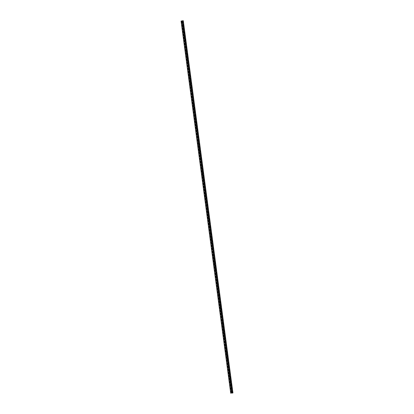 <?xml version="1.0" encoding="UTF-8"?>
<svg xmlns="http://www.w3.org/2000/svg" width="414" height="414" viewBox="0 0 414 414"><rect width="100%" height="100%" fill="white"/><g stroke="black" fill="none" stroke-linecap="round" stroke-linejoin="round"><path stroke-width="0.31" stroke-dasharray="2.07 1.55" d="M231.897 393.067L182.051 20.917L231.711 393.109M182.238 20.897L181.078 21.052M231.747 393.171L182.186 20.912L231.633 393.124M230.903 393.274L181.239 21.031L182.082 20.933M231.918 393.067L182.253 20.819L181.239 21.031M182.072 22.977L181.762 21.575M182.207 22.961L181.984 23.391M182.486 26.082L182.176 24.674M182.621 26.066L182.398 26.496M182.9 29.182L182.59 27.779M183.035 29.166L182.812 29.596M183.314 32.282L183.004 30.879M183.449 32.266L183.226 32.696M183.728 35.387L183.418 33.984M183.863 35.371L183.64 35.801M184.142 38.486L183.832 37.084M184.277 38.471L184.054 38.9M184.556 41.591L184.246 40.189M184.691 41.576L184.468 42.005M184.97 44.691L184.66 43.289M185.105 44.676L184.882 45.105M185.384 47.796L185.074 46.389M185.519 47.781L185.296 48.21M185.798 50.896L185.488 49.494M185.933 50.881L185.71 51.31M186.212 53.996L185.902 52.594M186.347 53.986L186.124 54.41M186.626 57.101L186.316 55.699M186.761 57.085L186.538 57.515M187.04 60.201L186.724 58.798M187.175 60.185L186.952 60.615M187.454 63.306L187.138 61.903M187.589 63.29L187.366 63.72M187.868 66.406L187.552 65.003M188.003 66.39L187.78 66.82M188.282 69.511L187.966 68.108M188.417 69.495L188.194 69.925M188.696 72.61L188.38 71.208M188.831 72.595L188.608 73.024M189.11 75.71L188.794 74.308M189.245 75.7L189.022 76.124M189.524 78.815L189.208 77.413M189.659 78.8L189.436 79.229M189.938 81.915L189.622 80.513M190.073 81.9L189.85 82.329M190.352 85.02L190.036 83.618M190.487 85.005L190.264 85.434M190.766 88.12L190.45 86.717M190.901 88.104L190.678 88.534M191.18 91.225L190.864 89.822M191.315 91.209L191.092 91.639M191.594 94.325L191.278 92.922M191.729 94.309L191.506 94.739M192.008 97.425L191.692 96.022M192.143 97.414L191.92 97.839M192.422 100.53L192.106 99.127M192.557 100.514L192.334 100.944M192.836 103.629L192.52 102.227M192.971 103.614L192.748 104.043M193.25 106.734L192.934 105.332M193.385 106.719L193.162 107.148M193.664 109.834L193.348 108.432M193.799 109.819L193.576 110.248M194.078 112.939L193.762 111.537M194.213 112.924L193.99 113.353M194.492 116.039L194.176 114.637M194.627 116.023L194.404 116.453M194.906 119.139L194.59 117.736M195.041 119.128L194.818 119.553M195.32 122.244L195.004 120.841M195.455 122.228L195.232 122.658M195.734 125.344L195.418 123.941M195.869 125.328L195.646 125.758M196.148 128.449L195.832 127.046M196.283 128.433L196.06 128.863M196.562 131.548L196.246 130.146M196.697 131.533L196.474 131.962M196.976 134.653L196.66 133.251M197.111 134.638L196.888 135.067M197.39 137.753L197.074 136.351M197.525 137.738L197.297 138.167M197.804 140.853L197.488 139.451M197.939 140.843L197.711 141.267M198.218 143.958L197.902 142.556M198.353 143.943L198.125 144.372M198.632 147.058L198.316 145.656M198.767 147.042L198.539 147.472M199.046 150.163L198.73 148.761M199.181 150.147L198.953 150.577M199.46 153.263L199.144 151.86M199.595 153.247L199.367 153.677M199.869 156.368L199.558 154.965M200.009 156.352L199.781 156.782M200.283 159.468L199.972 158.065M200.423 159.452L200.195 159.882M200.697 162.567L200.386 161.165M200.837 162.557L200.609 162.981M201.111 165.672L200.8 164.27M201.251 165.657L201.023 166.086M201.525 168.772L201.214 167.37M201.665 168.757L201.437 169.186M201.939 171.877L201.628 170.475M202.079 171.862L201.851 172.291M202.353 174.977L202.042 173.575M202.493 174.962L202.265 175.391M202.767 178.082L202.456 176.68M202.901 178.067L202.679 178.496M203.181 181.182L202.87 179.779M203.315 181.166L203.093 181.596M203.595 184.282L203.284 182.879M203.729 184.271L203.507 184.696M204.009 187.387L203.698 185.984M204.143 187.371L203.921 187.801M204.423 190.487L204.112 189.084M204.557 190.471L204.335 190.901M204.837 193.592L204.526 192.189M204.971 193.576L204.749 194.006M205.251 196.691L204.94 195.289M205.385 196.676L205.163 197.105M205.665 199.796L205.354 198.394M205.799 199.781L205.577 200.21M206.079 202.896L205.768 201.494M206.213 202.881L205.991 203.31M206.493 205.996L206.182 204.594M206.627 205.986L206.405 206.415M206.907 209.101L206.596 207.699M207.041 209.086L206.819 209.515M207.321 212.201L207.01 210.798M207.455 212.185L207.233 212.615M207.735 215.306L207.424 213.903M207.869 215.29L207.647 215.72M208.149 218.406L207.838 217.003M208.283 218.39L208.061 218.82M208.563 221.511L208.252 220.108M208.697 221.495L208.475 221.925M208.977 224.611L208.661 223.208M209.111 224.595L208.889 225.025M209.391 227.716L209.075 226.308M209.525 227.7L209.303 228.13M209.805 230.815L209.489 229.413M209.939 230.8L209.717 231.229M210.219 233.915L209.903 232.513M210.353 233.9L210.131 234.329M210.633 237.02L210.317 235.618M210.767 237.005L210.545 237.434M211.047 240.12L210.731 238.718M211.181 240.104L210.959 240.534M211.461 243.225L211.145 241.823M211.595 243.209L211.373 243.639M211.875 246.325L211.559 244.922M212.009 246.309L211.787 246.739M212.289 249.43L211.973 248.022M212.423 249.414L212.201 249.844M212.703 252.53L212.387 251.127M212.837 252.514L212.615 252.944M213.117 255.629L212.801 254.227M213.251 255.614L213.029 256.043M213.531 258.734L213.215 257.332M213.665 258.719L213.443 259.148M213.945 261.834L213.629 260.432M214.079 261.819L213.857 262.248M214.359 264.939L214.043 263.537M214.493 264.924L214.271 265.353M214.773 268.039L214.457 266.637M214.907 268.024L214.685 268.453M215.187 271.144L214.871 269.737M215.321 271.129L215.099 271.558M215.601 274.244L215.285 272.842M215.735 274.228L215.513 274.658M216.015 277.344L215.699 275.941M216.149 277.333L215.927 277.758M216.429 280.449L216.113 279.046M216.563 280.433L216.341 280.863M216.843 283.549L216.527 282.146M216.977 283.533L216.755 283.963M217.257 286.654L216.941 285.251M217.391 286.638L217.169 287.068M217.671 289.753L217.355 288.351M217.805 289.738L217.583 290.167M218.085 292.858L217.769 291.456M218.219 292.843L217.997 293.272M218.499 295.958L218.183 294.556M218.633 295.943L218.411 296.372M218.913 299.058L218.597 297.656M219.047 299.048L218.825 299.472M219.327 302.163L219.011 300.761M219.461 302.148L219.234 302.577M219.741 305.263L219.425 303.86M219.875 305.247L219.648 305.677M220.155 308.368L219.839 306.965M220.289 308.352L220.062 308.782M220.569 311.468L220.253 310.065M220.703 311.452L220.476 311.882M220.983 314.573L220.667 313.17M221.117 314.557L220.89 314.987M221.397 317.673L221.081 316.27M221.531 317.657L221.304 318.087M221.806 320.772L221.495 319.37M221.945 320.762L221.718 321.186M222.22 323.877L221.909 322.475M222.359 323.862L222.132 324.291M222.634 326.977L222.323 325.575M222.773 326.962L222.546 327.391M223.048 330.082L222.737 328.68M223.187 330.067L222.96 330.496M223.462 333.182L223.151 331.78M223.601 333.166L223.374 333.596M223.876 336.287L223.565 334.885M224.015 336.271L223.788 336.701M224.29 339.387L223.979 337.984M224.429 339.371L224.202 339.801M224.704 342.487L224.393 341.084M224.838 342.476L224.616 342.901M225.118 345.592L224.807 344.189M225.252 345.576L225.03 346.006M225.532 348.691L225.221 347.289M225.666 348.676L225.444 349.106M225.946 351.796L225.635 350.394M226.08 351.781L225.858 352.21M226.36 354.896L226.049 353.494M226.494 354.881L226.272 355.31M226.774 358.001L226.463 356.599M226.908 357.986L226.686 358.415M227.188 361.101L226.877 359.699M227.322 361.086L227.1 361.515M227.602 364.201L227.291 362.799M227.736 364.191L227.514 364.615M228.016 367.306L227.705 365.904M228.15 367.29L227.928 367.72M228.43 370.406L228.119 369.003M228.564 370.39L228.342 370.82M228.844 373.511L228.533 372.108M228.978 373.495L228.756 373.925M229.258 376.611L228.947 375.208M229.392 376.595L229.17 377.025M229.672 379.716L229.361 378.313M229.806 379.7L229.584 380.13M230.086 382.815L229.775 381.413M230.22 382.8L229.998 383.229M230.5 385.915L230.189 384.513M230.634 385.905L230.412 386.329M230.914 389.02L230.598 387.618M231.048 389.005L230.826 389.434M231.328 392.12L231.012 390.718M231.462 392.105L231.24 392.534M232.761 392.969L183.091 20.721L182.253 20.819M232.813 392.974L183.252 20.71M232.678 392.979L183.091 20.721M183.143 20.731L182.662 20.793L232.326 393.015M182.662 20.793L183.009 20.747M182.734 20.778L232.404 393.01M231.98 393.057L182.32 20.897M231.881 393.165L182.217 20.923M231.586 393.207L181.917 20.964M230.831 393.295L181.161 21.047M231.664 393.176L181.994 20.948M230.883 393.279L181.213 21.031L230.877 393.279M182.351 20.891L232.006 393.052L182.336 20.809M232.787 392.969L183.117 20.721L232.792 392.969M232.518 393.021L182.848 20.772M232.59 392.989L182.926 20.757M231.856 393.155L182.186 20.912L231.861 393.155M231.83 393.16L182.165 20.912"/><path stroke-width="0.62" d="M232.326 393.015L231.633 393.124M232.326 393.041L231.643 393.181M181.078 21.052L183.278 20.7L232.922 392.948M181.679 23.06L181.922 23.422L182.072 22.977L181.689 21.559L181.984 23.391M182.093 26.16L182.336 26.527L182.486 26.082L182.103 24.659L182.398 26.496M182.507 29.265L182.75 29.627L182.9 29.182L182.517 27.764L182.812 29.596M182.921 32.364L183.164 32.727L183.314 32.282L182.931 30.864L183.226 32.696M183.335 35.464L183.578 35.832L183.728 35.387L183.345 33.969L183.64 35.801M183.749 38.569L183.992 38.932L184.142 38.486L183.759 37.069L184.054 38.9M184.163 41.669L184.406 42.037L184.556 41.591L184.173 40.168L184.468 42.005M184.577 44.774L184.82 45.136L184.97 44.691L184.587 43.273L184.882 45.105M184.991 47.874L185.229 48.241L185.384 47.796L185.001 46.373L185.296 48.21M185.405 50.979L185.643 51.341L185.798 50.896L185.415 49.478L185.71 51.31M185.814 54.079L186.057 54.441L186.212 53.996L185.829 52.578L186.124 54.41M186.228 57.179L186.471 57.546L186.626 57.101L186.243 55.683L186.538 57.515M186.642 60.284L186.885 60.646L187.04 60.201L186.657 58.783L186.952 60.615M187.056 63.383L187.299 63.751L187.454 63.306L187.071 61.888L187.366 63.72M187.47 66.488L187.713 66.851L187.868 66.406L187.485 64.988L187.78 66.82M187.884 69.588L188.127 69.956L188.282 69.511L187.899 68.087L188.194 69.925M188.298 72.693L188.541 73.055L188.696 72.61L188.313 71.192L188.608 73.024M188.712 75.793L188.955 76.155L189.11 75.71L188.727 74.292L189.022 76.124M189.126 78.893L189.369 79.26L189.524 78.815L189.141 77.397L189.436 79.229M189.54 81.998L189.783 82.36L189.938 81.915L189.555 80.497L189.85 82.329M189.954 85.098L190.197 85.465L190.352 85.02L189.969 83.602L190.264 85.434M190.368 88.203L190.611 88.565L190.766 88.12L190.383 86.702L190.678 88.534M190.782 91.303L191.025 91.67L191.18 91.225L190.797 89.802L191.092 91.639M191.196 94.408L191.439 94.77L191.594 94.325L191.211 92.907L191.506 94.739M191.61 97.507L191.853 97.87L192.008 97.425L191.625 96.007L191.92 97.839M192.024 100.612L192.267 100.975L192.422 100.53L192.039 99.112L192.334 100.944M192.438 103.712L192.681 104.074L192.836 103.629L192.453 102.211L192.748 104.043M192.852 106.812L193.095 107.179L193.25 106.734L192.867 105.316L193.162 107.148M193.266 109.917L193.509 110.279L193.664 109.834L193.281 108.416L193.576 110.248M193.68 113.017L193.923 113.384L194.078 112.939L193.695 111.516L193.99 113.353M194.094 116.122L194.337 116.484L194.492 116.039L194.109 114.621L194.404 116.453M194.508 119.222L194.751 119.584L194.906 119.139L194.523 117.721L194.818 119.553M194.922 122.327L195.165 122.689L195.32 122.244L194.937 120.826L195.232 122.658M195.336 125.426L195.579 125.789L195.734 125.344L195.351 123.926L195.646 125.758M195.75 128.526L195.993 128.894L196.148 128.449L195.765 127.031L196.06 128.863M196.164 131.631L196.407 131.994L196.562 131.548L196.174 130.131L196.474 131.962M196.578 134.731L196.821 135.099L196.976 134.653L196.588 133.23L196.888 135.067M196.992 137.836L197.235 138.198L197.39 137.753L197.002 136.335L197.297 138.167M197.406 140.936L197.649 141.298L197.804 140.853L197.416 139.435L197.711 141.267M197.82 144.041L198.063 144.403L198.218 143.958L197.83 142.54L198.125 144.372M198.234 147.141L198.477 147.503L198.632 147.058L198.244 145.64L198.539 147.472M198.648 150.241L198.891 150.608L199.046 150.163L198.658 148.745L198.953 150.577M199.062 153.346L199.305 153.708L199.46 153.263L199.072 151.845L199.367 153.677M199.476 156.445L199.719 156.813L199.869 156.368L199.486 154.945L199.781 156.782M199.89 159.55L200.133 159.913L200.283 159.468L199.9 158.05L200.195 159.882M200.304 162.65L200.547 163.012L200.697 162.567L200.314 161.149L200.609 162.981M200.718 165.755L200.961 166.117L201.111 165.672L200.728 164.254L201.023 166.086M201.132 168.855L201.375 169.217L201.525 168.772L201.142 167.354L201.437 169.186M201.546 171.955L201.789 172.322L201.939 171.877L201.556 170.459L201.851 172.291M201.96 175.06L202.203 175.422L202.353 174.977L201.97 173.559L202.265 175.391M202.374 178.16L202.617 178.527L202.767 178.082L202.384 176.659L202.679 178.496M202.788 181.265L203.031 181.627L203.181 181.182L202.798 179.764L203.093 181.596M203.202 184.365L203.445 184.732L203.595 184.282L203.212 182.864L203.507 184.696M203.616 187.47L203.859 187.832L204.009 187.387L203.626 185.969L203.921 187.801M204.03 190.569L204.273 190.932L204.423 190.487L204.04 189.069L204.335 190.901M204.444 193.669L204.687 194.037L204.837 193.592L204.454 192.174L204.749 194.006M204.858 196.774L205.101 197.136L205.251 196.691L204.868 195.273L205.163 197.105M205.272 199.874L205.515 200.241L205.665 199.796L205.282 198.373L205.577 200.21M205.686 202.979L205.929 203.341L206.079 202.896L205.696 201.478L205.991 203.31M206.1 206.079L206.343 206.446L206.493 205.996L206.11 204.578L206.405 206.415M206.514 209.184L206.757 209.546L206.907 209.101L206.524 207.683L206.819 209.515M206.928 212.284L207.166 212.646L207.321 212.201L206.938 210.783L207.233 212.615M207.342 215.383L207.58 215.751L207.735 215.306L207.352 213.888L207.647 215.72M207.75 218.488L207.994 218.851L208.149 218.406L207.766 216.988L208.061 218.82M208.164 221.588L208.408 221.956L208.563 221.511L208.18 220.088L208.475 221.925M208.578 224.693L208.822 225.056L208.977 224.611L208.594 223.193L208.889 225.025M208.992 227.793L209.236 228.161L209.391 227.716L209.008 226.292L209.303 228.13M209.406 230.898L209.65 231.26L209.805 230.815L209.422 229.397L209.717 231.229M209.82 233.998L210.064 234.36L210.219 233.915L209.836 232.497L210.131 234.329M210.234 237.098L210.478 237.465L210.633 237.02L210.25 235.602L210.545 237.434M210.648 240.203L210.892 240.565L211.047 240.12L210.664 238.702L210.959 240.534M211.062 243.303L211.306 243.67L211.461 243.225L211.078 241.802L211.373 243.639M211.476 246.408L211.72 246.77L211.875 246.325L211.492 244.907L211.787 246.739M211.89 249.507L212.134 249.875L212.289 249.43L211.906 248.007L212.201 249.844M212.304 252.612L212.548 252.975L212.703 252.53L212.32 251.112L212.615 252.944M212.718 255.712L212.962 256.075L213.117 255.629L212.734 254.212L213.029 256.043M213.132 258.812L213.376 259.18L213.531 258.734L213.148 257.317L213.443 259.148M213.546 261.917L213.79 262.279L213.945 261.834L213.562 260.416L213.857 262.248M213.96 265.017L214.204 265.384L214.359 264.939L213.976 263.516L214.271 265.353M214.374 268.122L214.618 268.484L214.773 268.039L214.39 266.621L214.685 268.453M214.788 271.222L215.032 271.589L215.187 271.144L214.804 269.721L215.099 271.558M215.202 274.327L215.446 274.689L215.601 274.244L215.218 272.826L215.513 274.658M215.616 277.427L215.86 277.789L216.015 277.344L215.632 275.926L215.927 277.758M216.03 280.526L216.274 280.894L216.429 280.449L216.046 279.031L216.341 280.863M216.444 283.631L216.688 283.994L216.843 283.549L216.46 282.131L216.755 283.963M216.858 286.731L217.102 287.099L217.257 286.654L216.874 285.236L217.169 287.068M217.272 289.836L217.516 290.198L217.671 289.753L217.288 288.335L217.583 290.167M217.686 292.936L217.93 293.303L218.085 292.858L217.702 291.435L217.997 293.272M218.1 296.041L218.344 296.403L218.499 295.958L218.111 294.54L218.411 296.372M218.514 299.141L218.758 299.503L218.913 299.058L218.525 297.64L218.825 299.472M218.928 302.241L219.172 302.608L219.327 302.163L218.939 300.745L219.234 302.577M219.342 305.346L219.586 305.708L219.741 305.263L219.353 303.845L219.648 305.677M219.756 308.446L220 308.813L220.155 308.368L219.767 306.95L220.062 308.782M220.17 311.551L220.414 311.913L220.569 311.468L220.181 310.05L220.476 311.882M220.584 314.65L220.828 315.018L220.983 314.573L220.595 313.15L220.89 314.987M220.998 317.755L221.242 318.118L221.397 317.673L221.009 316.255L221.304 318.087M221.412 320.855L221.656 321.217L221.806 320.772L221.423 319.354L221.718 321.186M221.826 323.96L222.07 324.322L222.22 323.877L221.837 322.459L222.132 324.291M222.24 327.06L222.484 327.422L222.634 326.977L222.251 325.559L222.546 327.391M222.654 330.16L222.898 330.527L223.048 330.082L222.665 328.664L222.96 330.496M223.068 333.265L223.312 333.627L223.462 333.182L223.079 331.764L223.374 333.596M223.482 336.365L223.726 336.732L223.876 336.287L223.493 334.864L223.788 336.701M223.896 339.47L224.14 339.832L224.29 339.387L223.907 337.969L224.202 339.801M224.31 342.569L224.554 342.932L224.704 342.487L224.321 341.069L224.616 342.901M224.724 345.674L224.968 346.037L225.118 345.592L224.735 344.174L225.03 346.006M225.138 348.774L225.382 349.137L225.532 348.691L225.149 347.274L225.444 349.106M225.552 351.874L225.796 352.242L225.946 351.796L225.563 350.379L225.858 352.21M225.966 354.979L226.21 355.341L226.36 354.896L225.977 353.478L226.272 355.31M226.38 358.079L226.624 358.446L226.774 358.001L226.391 356.578L226.686 358.415M226.794 361.184L227.038 361.546L227.188 361.101L226.805 359.683L227.1 361.515M227.208 364.284L227.452 364.646L227.602 364.201L227.219 362.783L227.514 364.615M227.622 367.389L227.866 367.751L228.016 367.306L227.633 365.888L227.928 367.72M228.036 370.489L228.28 370.851L228.43 370.406L228.047 368.988L228.342 370.82M228.45 373.588L228.694 373.956L228.844 373.511L228.461 372.093L228.756 373.925M228.864 376.693L229.102 377.056L229.258 376.611L228.875 375.193L229.17 377.025M229.278 379.793L229.516 380.161L229.672 379.716L229.289 378.292L229.584 380.13M229.687 382.898L229.93 383.26L230.086 382.815L229.703 381.397L229.998 383.229M230.101 385.998L230.344 386.36L230.5 385.915L230.117 384.497L230.412 386.329M230.515 389.103L230.758 389.465L230.914 389.02L230.531 387.602L230.826 389.434M230.929 392.203L231.172 392.565L231.328 392.12L230.945 390.702L231.24 392.534M181.534 22.004L181.813 23.044M181.674 21.989L181.762 21.575M181.948 25.104L182.227 26.144M182.088 25.088L182.176 24.674M182.362 28.209L182.641 29.249M182.502 28.193L182.59 27.779M182.776 31.309L183.055 32.349M182.916 31.293L183.004 30.879M183.19 34.414L183.469 35.454M183.33 34.398L183.418 33.984M183.604 37.514L183.883 38.554M183.744 37.498L183.832 37.084M184.018 40.619L184.297 41.654M184.152 40.603L184.246 40.189M184.432 43.718L184.711 44.759M184.566 43.703L184.66 43.289M184.846 46.818L185.125 47.858M184.98 46.803L185.074 46.389M185.26 49.923L185.539 50.963M185.394 49.908L185.488 49.494M185.674 53.023L185.953 54.063M185.808 53.008L185.902 52.594M186.088 56.128L186.367 57.168M186.222 56.113L186.316 55.699M186.502 59.228L186.781 60.268M186.636 59.212L186.724 58.798M186.916 62.333L187.195 63.368M187.05 62.317L187.138 61.903M187.33 65.433L187.609 66.473M187.464 65.417L187.552 65.003M187.744 68.533L188.023 69.573M187.878 68.522L187.966 68.108M188.158 71.638L188.437 72.678M188.292 71.622L188.38 71.208M188.572 74.737L188.846 75.778M188.706 74.722L188.794 74.308M188.986 77.842L189.26 78.883M189.12 77.827L189.208 77.413M189.4 80.942L189.674 81.982M189.534 80.927L189.622 80.513M189.814 84.047L190.088 85.082M189.948 84.032L190.036 83.618M190.228 87.147L190.502 88.187M190.362 87.131L190.45 86.717M190.642 90.247L190.916 91.287M190.776 90.236L190.864 89.822M191.056 93.352L191.33 94.392M191.19 93.336L191.278 92.922M191.47 96.452L191.744 97.492M191.604 96.436L191.692 96.022M191.884 99.557L192.158 100.597M192.018 99.541L192.106 99.127M192.298 102.656L192.572 103.697M192.432 102.641L192.52 102.227M192.712 105.761L192.986 106.796M192.846 105.746L192.934 105.332M193.126 108.861L193.4 109.901M193.26 108.846L193.348 108.432M193.54 111.961L193.814 113.001M193.674 111.951L193.762 111.537M193.954 115.066L194.228 116.106M194.088 115.051L194.176 114.637M194.368 118.166L194.642 119.206M194.502 118.15L194.59 117.736M194.782 121.271L195.056 122.311M194.916 121.255L195.004 120.841M195.196 124.371L195.47 125.411M195.33 124.355L195.418 123.941M195.61 127.476L195.884 128.511M195.744 127.46L195.832 127.046M196.024 130.576L196.298 131.616M196.158 130.56L196.246 130.146M196.438 133.675L196.712 134.716M196.572 133.665L196.66 133.251M196.852 136.78L197.126 137.821M196.986 136.765L197.074 136.351M197.266 139.88L197.54 140.92M197.4 139.865L197.488 139.451M197.68 142.985L197.954 144.025M197.814 142.97L197.902 142.556M198.094 146.085L198.368 147.125M198.228 146.07L198.316 145.656M198.508 149.19L198.782 150.23M198.642 149.175L198.73 148.761M198.922 152.29L199.196 153.33M199.056 152.274L199.144 151.86M199.336 155.39L199.61 156.43M199.47 155.379L199.558 154.965M199.75 158.495L200.024 159.535M199.884 158.479L199.972 158.065M200.164 161.595L200.438 162.635M200.298 161.579L200.386 161.165M200.578 164.7L200.852 165.74M200.712 164.684L200.8 164.27M200.992 167.799L201.266 168.84M201.126 167.784L201.214 167.37M201.406 170.904L201.68 171.945M201.54 170.889L201.628 170.475M201.82 174.004L202.094 175.044M201.954 173.989L202.042 173.575M202.234 177.104L202.508 178.144M202.368 177.094L202.456 176.68M202.648 180.209L202.922 181.249M202.782 180.193L202.87 179.779M203.062 183.309L203.336 184.349M203.196 183.293L203.284 182.879M203.471 186.414L203.75 187.454M203.61 186.398L203.698 185.984M203.885 189.514L204.164 190.554M204.024 189.498L204.112 189.084M204.299 192.619L204.578 193.659M204.438 192.603L204.526 192.189M204.713 195.718L204.992 196.759M204.852 195.703L204.94 195.289M205.127 198.818L205.406 199.858M205.266 198.808L205.354 198.394M205.541 201.923L205.82 202.963M205.68 201.908L205.768 201.494M205.955 205.023L206.234 206.063M206.089 205.008L206.182 204.594M206.369 208.128L206.648 209.168M206.503 208.113L206.596 207.699M206.783 211.228L207.062 212.268M206.917 211.212L207.01 210.798M207.197 214.333L207.476 215.373M207.331 214.317L207.424 213.903M207.611 217.433L207.89 218.473M207.745 217.417L207.838 217.003M208.025 220.533L208.304 221.573M208.159 220.522L208.252 220.108M208.439 223.638L208.718 224.678M208.573 223.622L208.661 223.208M208.853 226.737L209.132 227.778M208.987 226.722L209.075 226.308M209.267 229.842L209.546 230.883M209.401 229.827L209.489 229.413M209.681 232.942L209.96 233.982M209.815 232.927L209.903 232.513M210.095 236.047L210.374 237.087M210.229 236.032L210.317 235.618M210.509 239.147L210.783 240.187M210.643 239.132L210.731 238.718M210.923 242.252L211.197 243.287M211.057 242.237L211.145 241.823M211.337 245.352L211.611 246.392M211.471 245.336L211.559 244.922M211.751 248.452L212.025 249.492M211.885 248.436L211.973 248.022M212.165 251.557L212.439 252.597M212.299 251.541L212.387 251.127M212.579 254.657L212.853 255.697M212.713 254.641L212.801 254.227M212.993 257.762L213.267 258.802M213.127 257.746L213.215 257.332M213.407 260.861L213.681 261.902M213.541 260.846L213.629 260.432M213.821 263.966L214.095 265.001M213.955 263.951L214.043 263.537M214.235 267.066L214.509 268.106M214.369 267.051L214.457 266.637M214.649 270.166L214.923 271.206M214.783 270.151L214.871 269.737M215.063 273.271L215.337 274.311M215.197 273.256L215.285 272.842M215.477 276.371L215.751 277.411M215.611 276.355L215.699 275.941M215.891 279.476L216.165 280.516M216.025 279.46L216.113 279.046M216.305 282.576L216.579 283.616M216.439 282.56L216.527 282.146M216.719 285.681L216.993 286.716M216.853 285.665L216.941 285.251M217.133 288.781L217.407 289.821M217.267 288.765L217.355 288.351M217.547 291.88L217.821 292.921M217.681 291.87L217.769 291.456M217.961 294.985L218.235 296.026M218.095 294.97L218.183 294.556M218.375 298.085L218.649 299.125M218.509 298.07L218.597 297.656M218.789 301.19L219.063 302.23M218.923 301.175L219.011 300.761M219.203 304.29L219.477 305.33M219.337 304.274L219.425 303.86M219.617 307.395L219.891 308.43M219.751 307.379L219.839 306.965M220.031 310.495L220.305 311.535M220.165 310.479L220.253 310.065M220.445 313.595L220.719 314.635M220.579 313.584L220.667 313.17M220.859 316.7L221.133 317.74M220.993 316.684L221.081 316.27M221.273 319.799L221.547 320.84M221.407 319.784L221.495 319.37M221.687 322.904L221.961 323.945M221.821 322.889L221.909 322.475M222.101 326.004L222.375 327.044M222.235 325.989L222.323 325.575M222.515 329.109L222.789 330.144M222.649 329.094L222.737 328.68M222.929 332.209L223.203 333.249M223.063 332.194L223.151 331.78M223.343 335.309L223.617 336.349M223.477 335.299L223.565 334.885M223.757 338.414L224.031 339.454M223.891 338.398L223.979 337.984M224.171 341.514L224.445 342.554M224.305 341.498L224.393 341.084M224.585 344.619L224.859 345.659M224.719 344.603L224.807 344.189M224.999 347.719L225.273 348.759M225.133 347.703L225.221 347.289M225.407 350.824L225.687 351.859M225.547 350.808L225.635 350.394M225.821 353.923L226.101 354.964M225.961 353.908L226.049 353.494M226.235 357.023L226.515 358.063M226.375 357.013L226.463 356.599M226.649 360.128L226.929 361.168M226.789 360.113L226.877 359.699M227.063 363.228L227.343 364.268M227.203 363.213L227.291 362.799M227.477 366.333L227.757 367.373M227.617 366.318L227.705 365.904M227.891 369.433L228.171 370.473M228.026 369.417L228.119 369.003M228.305 372.538L228.585 373.578M228.44 372.522L228.533 372.108M228.719 375.638L228.999 376.678M228.854 375.622L228.947 375.208M229.133 378.738L229.413 379.778M229.268 378.727L229.361 378.313M229.547 381.843L229.827 382.883M229.682 381.827L229.775 381.413M229.961 384.942L230.241 385.983M230.096 384.927L230.189 384.513M230.375 388.047L230.655 389.088M230.51 388.032L230.598 387.618M230.789 391.147L231.069 392.187M230.924 391.132L231.012 390.718M230.748 393.29L181.078 21.047M231.783 393.077L182.119 20.835M232.083 393.036L182.414 20.793M232.839 392.953L183.169 20.705M230.722 393.3L181.053 21.052M232.947 392.948L183.278 20.7"/></g></svg>

